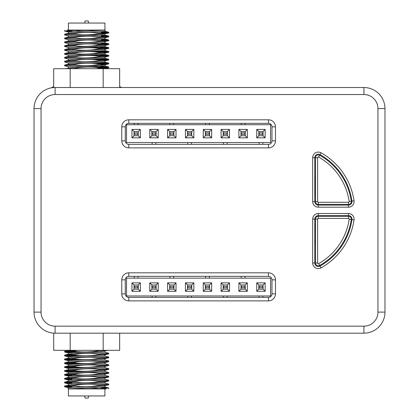 <?xml version="1.0" encoding="UTF-8"?>
<svg xmlns="http://www.w3.org/2000/svg" width="419" height="419" viewBox="0 0 419 419"><rect width="100%" height="100%" fill="white"/><g stroke="black" fill="none" stroke-linecap="round" stroke-linejoin="round"><path stroke-width="0.63" d="M126.538 295.976L270.564 295.976L270.564 278.148L126.538 278.148L126.538 295.976M140.365 282.851L131.943 282.851L131.943 291.273L140.365 291.273L140.365 282.851L138.265 284.951L134.043 284.951L134.043 289.178L138.265 289.178L138.265 284.951L134.049 284.957L134.049 289.168L138.26 289.168L138.26 284.957M149.772 282.851L149.772 291.273L158.193 291.273L158.193 282.851L149.772 282.851L151.872 284.951L151.872 289.178L156.093 289.178L156.093 284.951L151.872 284.951M185.428 282.851L185.428 291.273L193.85 291.273L193.85 282.851L185.428 282.851L187.523 284.951L187.523 289.178L191.75 289.178L191.75 284.951L187.523 284.951L187.534 289.168L191.745 289.168L191.745 284.957L187.534 284.957M167.6 282.851L167.6 291.273L176.022 291.273L176.022 282.851L167.6 282.851L169.695 284.951L169.695 289.178L173.922 289.178L173.922 284.951L169.695 284.951L169.705 289.168L173.916 289.168L173.916 284.957L169.705 284.957M256.737 291.273L265.159 291.273L265.159 282.851L256.737 282.851L256.737 291.273L258.832 289.178L263.059 289.178L263.059 284.951L258.832 284.951L258.832 289.178M247.33 282.851L238.909 282.851L238.909 291.273L247.33 291.273L247.33 282.851L245.23 284.951L241.009 284.951L241.009 289.178L245.23 289.178L245.23 284.951L241.014 284.957L241.014 289.168L245.225 289.168L245.225 284.957M229.502 282.851L221.08 282.851L221.08 291.273L229.502 291.273L229.502 282.851L227.407 284.951L223.18 284.951L223.18 289.178L227.407 289.178L227.407 284.951M211.674 291.273L211.674 282.851L203.252 282.851L203.252 291.273L211.674 291.273L209.579 289.178L209.579 284.951L205.352 284.951L205.352 289.178L209.579 289.178M131.943 282.851L134.043 284.951M131.943 291.273L134.043 289.178M140.365 291.273L138.265 289.178M149.772 291.273L151.872 289.178M158.193 291.273L156.093 289.178M158.193 282.851L156.093 284.951M185.428 291.273L187.523 289.178M193.85 291.273L191.75 289.178M193.85 282.851L191.75 284.951M167.6 291.273L169.695 289.178M176.022 291.273L173.922 289.178M176.022 282.851L173.922 284.951M265.159 291.273L263.059 289.178M265.159 282.851L263.059 284.951L258.842 284.957L258.842 289.168L263.053 289.168L263.053 284.957M256.737 282.851L258.832 284.951M238.909 282.851L241.009 284.951M238.909 291.273L241.009 289.178M247.33 291.273L245.23 289.178M221.08 282.851L223.18 284.951M221.08 291.273L223.18 289.178M229.502 291.273L227.407 289.178M211.674 282.851L209.579 284.951L205.357 284.957L205.357 289.168L209.568 289.168L209.568 284.957M203.252 282.851L205.352 284.951M203.252 291.273L205.352 289.178M156.088 284.957L151.877 284.957L151.877 289.168L156.088 289.168L156.088 284.957M227.397 284.957L223.186 284.957L223.186 289.168L227.397 289.168L227.397 284.957M173.644 276.325L173.696 278.148M169.92 278.148L169.978 276.325M187.791 297.38L187.749 295.976M191.525 295.976L191.483 297.38M209.296 276.325L209.353 278.148M205.577 278.148L205.629 276.325M259.099 297.38L259.062 295.976M262.833 295.976L262.792 297.38M244.953 276.325L245.005 278.148M241.234 278.148L241.286 276.325M223.447 297.38L223.406 295.976M227.177 295.976L227.14 297.38M137.987 276.325L138.04 278.148M134.269 278.148L134.321 276.325M152.134 297.38L152.097 295.976M155.868 295.976L155.826 297.38M134.049 286.36L138.26 286.36M134.049 287.764L138.26 287.764M134.399 286.36L134.399 287.764M137.909 286.36L137.909 287.764M156.088 286.36L151.877 286.36M156.088 287.764L152.228 287.764L152.228 286.36M152.228 287.764L151.877 287.764M155.737 287.764L155.737 286.36M191.745 286.36L187.534 286.36M191.745 287.764L187.885 287.764L187.885 286.36M187.885 287.764L187.534 287.764M191.394 287.764L191.394 286.36M169.705 286.36L173.916 286.36M169.705 287.764L173.916 287.764M170.056 286.36L170.056 287.764M173.566 286.36L173.566 287.764M263.053 286.36L258.842 286.36M263.053 287.764L259.193 287.764L259.193 286.36M259.193 287.764L258.842 287.764M262.703 287.764L262.703 286.36M241.014 286.36L245.225 286.36M241.014 287.764L245.225 287.764M241.365 286.36L241.365 287.764M244.874 286.36L244.874 287.764M227.397 286.36L223.186 286.36M227.397 287.764L223.537 287.764L223.537 286.36M223.537 287.764L223.186 287.764M227.046 287.764L227.046 286.36M205.357 286.36L209.568 286.36M205.357 287.764L209.568 287.764M205.708 286.36L205.708 287.764M209.217 286.36L209.217 287.764M126.538 142.549L270.564 142.549L270.564 124.721L126.538 124.721L126.538 142.549M140.365 129.424L131.943 129.424L131.943 137.846L140.365 137.846L140.365 129.424L138.265 131.524L134.043 131.524L134.043 135.746L138.265 135.746L138.265 131.524M149.772 129.424L149.772 137.846L158.193 137.846L158.193 129.424L149.772 129.424L151.872 131.524L151.872 135.746L156.093 135.746L156.093 131.524L151.872 131.524M185.428 129.424L185.428 137.846L193.85 137.846L193.85 129.424L185.428 129.424L187.523 131.524L187.523 135.746L191.75 135.746L191.75 131.524L187.523 131.524M167.6 129.424L167.6 137.846L176.022 137.846L176.022 129.424L167.6 129.424L169.695 131.524L169.695 135.746L173.922 135.746L173.922 131.524L169.695 131.524M256.737 137.846L265.159 137.846L265.159 129.424L256.737 129.424L256.737 137.846L258.832 135.746L263.059 135.746L263.059 131.524L258.832 131.524L258.832 135.746M247.33 129.424L238.909 129.424L238.909 137.846L247.33 137.846L247.33 129.424L245.23 131.524L241.009 131.524L241.009 135.746L245.23 135.746L245.23 131.524M229.502 129.424L221.08 129.424L221.08 137.846L229.502 137.846L229.502 129.424L227.407 131.524L223.18 131.524L223.18 135.746L227.407 135.746L227.407 131.524M211.674 137.846L211.674 129.424L203.252 129.424L203.252 137.846L211.674 137.846L209.579 135.746L209.579 131.524L205.352 131.524L205.352 135.746L209.579 135.746M131.943 129.424L134.043 131.524M131.943 137.846L134.043 135.746M140.365 137.846L138.265 135.746M149.772 137.846L151.872 135.746M158.193 137.846L156.093 135.746M158.193 129.424L156.093 131.524M185.428 137.846L187.523 135.746M193.85 137.846L191.75 135.746M193.85 129.424L191.75 131.524M167.6 137.846L169.695 135.746M176.022 137.846L173.922 135.746M176.022 129.424L173.922 131.524M265.159 137.846L263.059 135.746M265.159 129.424L263.059 131.524M256.737 129.424L258.832 131.524M238.909 129.424L241.009 131.524M238.909 137.846L241.009 135.746M247.33 137.846L245.23 135.746M221.08 129.424L223.18 131.524M221.08 137.846L223.18 135.746M229.502 137.846L227.407 135.746M211.674 129.424L209.579 131.524M203.252 129.424L205.352 131.524M203.252 137.846L205.352 135.746M138.26 131.529L134.049 131.529L134.049 135.74L138.26 135.74L138.26 131.529M156.088 131.529L151.877 131.529L151.877 135.74L156.088 135.74L156.088 131.529M191.745 131.529L187.534 131.529L187.534 135.74L191.745 135.74L191.745 131.529M173.916 131.529L169.705 131.529L169.705 135.74L173.916 135.74L173.916 131.529M263.053 131.529L258.842 131.529L258.842 135.74L263.053 135.74L263.053 131.529M245.225 131.529L241.014 131.529L241.014 135.74L245.225 135.74L245.225 131.529M227.397 131.529L223.186 131.529L223.186 135.74L227.397 135.74L227.397 131.529M209.568 131.529L205.357 131.529L205.357 135.74L209.568 135.74L209.568 131.529M173.655 123.317L173.696 124.721M169.92 124.721L169.962 123.317M187.801 144.372L187.749 142.549M191.525 142.549L191.473 144.372M209.311 123.317L209.353 124.721M205.577 124.721L205.619 123.317M259.115 144.372L259.062 142.549M262.833 142.549L262.781 144.372M244.963 123.317L245.005 124.721M241.234 124.721L241.276 123.317M223.458 144.372L223.406 142.549M227.177 142.549L227.124 144.372M138.003 123.317L138.04 124.721M134.269 124.721L134.31 123.317M152.149 144.372L152.097 142.549M155.868 142.549L155.816 144.372M134.049 132.933L138.26 132.933M134.049 134.337L138.26 134.337M134.399 132.933L134.399 134.337M137.909 132.933L137.909 134.337M156.088 132.933L151.877 132.933M156.088 134.337L152.228 134.337L152.228 132.933M152.228 134.337L151.877 134.337M155.737 134.337L155.737 132.933M191.745 132.933L187.534 132.933M191.745 134.337L187.885 134.337L187.885 132.933M187.885 134.337L187.534 134.337M191.394 134.337L191.394 132.933M169.705 132.933L173.916 132.933M169.705 134.337L173.916 134.337M170.056 132.933L170.056 134.337M173.566 132.933L173.566 134.337M263.053 132.933L258.842 132.933M263.053 134.337L259.193 134.337L259.193 132.933M259.193 134.337L258.842 134.337M262.703 134.337L262.703 132.933M241.014 132.933L245.225 132.933M241.014 134.337L245.225 134.337M241.365 132.933L241.365 134.337M244.874 132.933L244.874 134.337M227.397 132.933L223.186 132.933M227.397 134.337L223.537 134.337L223.537 132.933M223.537 134.337L223.186 134.337M227.046 134.337L227.046 132.933M205.357 132.933L209.568 132.933M205.357 134.337L209.568 134.337M205.708 132.933L205.708 134.337M209.217 132.933L209.217 134.337M314.779 229.224L315.47 229.224M315.47 225.364L314.779 225.364M314.779 244.314L315.47 244.314M315.47 240.454L314.779 240.454M315.512 224.684A1.404 1.404 0 0 0 315.47 225.013L315.47 244.665A1.404 1.404 0 0 0 315.512 244.995M340.877 246.068L341.71 246.068M344.952 240.716L344.952 239.244M314.779 180.091L315.47 180.091M315.47 176.231L314.779 176.231M314.779 195.186L315.47 195.186M315.47 191.326L314.779 191.326M315.512 175.556A1.404 1.404 0 0 0 315.47 175.88L315.47 195.537A1.404 1.404 0 0 0 315.512 195.862M341.605 174.477L340.773 174.477M344.952 181.458L344.952 179.981M377.948 108.579L384.967 108.579L384.967 312.118A21.055 21.055 0 0 1 363.912 333.178L55.088 333.178A21.055 21.055 0 0 1 34.033 312.118L34.033 108.579A21.055 21.055 0 0 1 55.088 87.524L363.912 87.524A21.055 21.055 0 0 1 384.967 108.579A21.055 21.055 0 0 0 363.912 87.524L363.912 94.542L55.088 94.542A14.037 14.037 0 0 0 41.052 108.579L41.052 312.118A14.037 14.037 0 0 0 55.088 326.16L363.912 326.16A14.037 14.037 0 0 0 377.948 312.118L377.948 108.579A14.037 14.037 0 0 0 363.912 94.542M121.767 126.826L125.276 126.826L125.276 140.863A3.509 3.509 0 0 0 128.785 144.372L268.459 144.372A3.509 3.509 0 0 0 271.968 140.863L271.968 126.826A3.509 3.509 0 0 0 268.459 123.317L128.785 123.317A3.509 3.509 0 0 0 125.276 126.826A3.509 3.509 0 0 1 128.785 123.317L128.785 119.808L268.459 119.808A7.018 7.018 0 0 1 275.477 126.826L275.477 140.863A7.018 7.018 0 0 1 268.459 147.881L128.785 147.881A7.018 7.018 0 0 1 121.767 140.863L121.767 126.826A7.018 7.018 0 0 1 128.785 119.808M268.459 272.816L268.459 276.325L128.785 276.325A3.509 3.509 0 0 0 125.276 279.834L125.276 293.871A3.509 3.509 0 0 0 128.785 297.38L268.459 297.38A3.509 3.509 0 0 0 271.968 293.871L271.968 279.834A3.509 3.509 0 0 0 268.459 276.325A3.509 3.509 0 0 1 271.968 279.834L275.477 279.834L275.477 293.871A7.018 7.018 0 0 1 268.459 300.889L128.785 300.889A7.018 7.018 0 0 1 121.767 293.871L121.767 279.834A7.018 7.018 0 0 1 128.785 272.816L268.459 272.816A7.018 7.018 0 0 1 275.477 279.834M348.482 207.19L348.482 205.085A3.509 3.509 0 0 0 351.955 201.068A63.861 63.861 0 0 0 320.006 154.648A3.509 3.509 0 0 0 314.779 157.712L314.779 201.576A3.509 3.509 0 0 0 318.288 205.085L348.482 205.085A3.509 3.509 0 0 0 351.955 201.068A63.861 63.861 0 0 0 320.006 154.648A3.509 3.509 0 0 0 314.779 157.712L312.674 157.712A5.615 5.615 0 0 1 321.038 152.809A65.966 65.966 0 0 1 354.039 200.759A5.615 5.615 0 0 1 348.482 207.19L318.288 207.19A5.615 5.615 0 0 1 312.674 201.576L312.674 157.712M318.288 213.507L318.288 215.612A3.509 3.509 0 0 0 314.779 219.121L314.779 262.991A3.509 3.509 0 0 0 320.006 266.049A63.861 63.861 0 0 0 351.955 219.635A3.509 3.509 0 0 0 348.482 215.612L318.288 215.612A3.509 3.509 0 0 0 314.779 219.121L312.674 219.121A5.615 5.615 0 0 1 318.288 213.507L348.482 213.507A5.615 5.615 0 0 1 354.039 219.938A65.966 65.966 0 0 1 321.038 267.888A5.615 5.615 0 0 1 312.674 262.991L312.674 219.121M119.661 87.524L119.661 68.679L53.684 68.679L53.684 87.571M70.177 68.679L70.177 87.524M103.168 68.679L103.168 87.524M84.601 23.055L85.13 20.95L88.215 20.95L88.744 23.055M98.627 33.551L108.406 33.049L108.778 32.933L108.783 32.3L98.627 32.918L98.627 33.551C90.693 35.018 82.726 35.254 74.718 34.253L74.718 33.614L67.145 33.934L64.683 34.169L64.563 34.866L74.718 34.253M105.892 32.619L101.414 32.42M71.932 31.525L64.563 31.006L74.718 30.393L74.718 30.074L96.202 30.074C89.064 31.2 81.904 31.31 74.718 30.393M67.092 30.074L74.718 30.074M64.683 30.309L64.563 31.006M101.414 31.786L108.783 32.3M98.627 37.411L108.112 36.945L108.783 36.793L108.783 36.16L98.627 36.778L98.627 37.411C90.693 38.878 82.726 39.114 74.718 38.113L74.718 37.48L68.224 37.731L64.683 38.029L64.563 38.726L74.718 38.113M105.892 36.479L101.414 36.28M68.569 35.976L64.563 34.866M101.414 35.646L108.783 36.16M98.627 41.272L108.112 40.811L108.783 40.659L108.783 40.02L98.627 40.638L98.627 41.272C90.693 42.738 82.726 42.974 74.718 41.973L74.718 41.34L68.224 41.591L64.683 41.89L64.563 42.586L74.718 41.973M105.892 40.339L101.414 40.14M68.569 39.836L64.563 38.726M101.414 39.506L108.783 40.02M98.627 45.132L108.112 44.671L108.783 44.519L108.783 43.88L98.627 44.498L98.627 45.132C90.682 46.514 82.716 46.75 74.718 45.833L74.718 45.2L68.224 45.451L64.683 45.75L64.563 46.446L74.718 45.833M105.892 44.199L101.414 44M68.569 43.696L64.563 42.586M101.414 43.367L108.783 43.88M98.627 48.992L108.112 48.531L108.783 48.379L108.783 47.74L98.627 48.358L98.627 48.992C90.682 50.374 82.716 50.61 74.718 49.693L74.718 49.06L68.224 49.311L64.683 49.61L64.563 50.306L74.718 49.693M105.892 48.059L90.881 47.53M68.569 47.556L64.563 46.446M99.942 47.174L108.783 47.745M99.947 51.034L108.783 51.605L98.627 52.218L98.627 52.852L108.112 52.391L108.783 52.239L108.783 51.6M105.892 51.919L90.876 51.39M68.569 51.422L64.563 50.306M98.627 56.712L108.112 56.251L108.783 56.099L108.783 55.465L98.627 56.078L98.627 56.712C90.682 58.094 82.716 58.33 74.718 57.413L74.718 56.78L68.224 57.036L64.683 57.33L64.563 58.026L74.718 57.413M105.892 55.779L90.881 55.25M68.569 55.282L64.563 54.166L74.718 53.553L74.718 52.92L65.233 53.381L64.563 53.532L64.563 54.166M99.947 54.894L108.783 55.465M98.627 60.572L108.112 60.111L108.783 59.959L108.783 59.325L98.627 59.938L98.627 60.572C90.682 61.954 82.716 62.19 74.718 61.274L74.718 60.64L68.224 60.896L64.683 61.19L64.563 61.886L74.718 61.274M105.892 59.639L90.876 59.11M68.569 59.142L64.563 58.026M99.942 58.754L108.783 59.325M98.627 64.432L108.112 63.971L108.783 63.819L108.783 63.185L98.627 63.798L98.627 64.432C90.693 65.903 82.726 66.134 74.718 65.134L74.718 64.5L68.224 64.756L64.683 65.05L64.563 65.746L74.718 65.134M105.892 63.499L90.876 62.97M68.569 63.002L64.563 61.886M99.947 62.614L108.783 63.185M98.627 68.292L108.112 67.831L108.783 67.679L108.783 67.045L98.627 67.658L98.627 68.292L96.202 68.679M105.892 67.359L90.881 66.831M68.569 66.862L64.563 65.746M99.942 66.474L108.783 67.045M74.718 68.679L74.718 68.36L67.092 68.679M98.627 36.778C90.619 35.777 82.653 36.008 74.718 37.48M98.627 40.638C90.619 39.637 82.653 39.868 74.718 41.34M98.627 44.498C90.619 43.497 82.653 43.728 74.718 45.2M98.627 48.358C90.619 47.357 82.653 47.588 74.718 49.06M98.627 52.218C90.619 51.218 82.653 51.448 74.718 52.92M74.718 53.553C82.716 54.47 90.682 54.234 98.627 52.852M98.627 56.078C90.619 55.078 82.653 55.308 74.718 56.78M98.627 59.938C90.619 58.938 82.653 59.168 74.718 60.64M98.627 63.798C90.619 62.798 82.653 63.033 74.718 64.5M98.627 67.658C90.619 66.658 82.653 66.893 74.718 68.36M98.627 32.918C90.614 31.923 82.648 32.153 74.718 33.614M68.423 30.074L68.423 23.055L104.923 23.055L104.923 30.074L105.195 30.074L104.776 30.189L69.104 31.87M104.891 30.074L96.202 30.074M104.923 30.147L104.918 31.284L103.744 31.488L69.994 32.939L64.683 34.169M68.423 37.019L68.423 35.903L69.104 35.73L102.367 34.3L108.662 33.001M104.918 33.97L101.414 33.583M68.423 33.159L68.423 32.038L68.915 31.896M104.918 35.128L71.869 36.673L68.569 36.982L64.683 38.029M69.104 39.59L101.021 38.239L104.776 37.909L108.662 36.862M104.923 37.867L104.923 38.988L104.19 39.161L70.607 40.612L64.683 41.89M68.423 44.739L68.423 43.623L69.35 43.424L103.032 41.973L108.662 40.722M68.423 40.879L68.423 39.763L68.91 39.622M104.923 41.727L104.923 42.848L103.373 43.105L69.617 44.555L64.683 45.75M69.104 47.316L101.838 45.912L104.776 45.629L108.662 44.582M104.918 46.708L71.319 48.29L68.569 48.562L64.683 49.61M69.104 51.176L103.603 49.646L108.662 48.442M68.423 48.599L68.423 47.483L68.92 47.337M104.923 49.452L104.923 50.568L103.886 50.778L70.167 52.228L64.683 53.47M68.423 56.319L68.423 55.203L69.104 55.036L102.571 53.585L108.662 52.302M68.423 52.459L68.423 51.343L68.936 51.197M104.918 54.428L72.115 55.963L68.569 56.282L64.683 57.33M69.104 58.896L101.272 57.529L104.776 57.209L108.662 56.162M104.923 57.173L104.923 58.288L104.3 58.451L70.806 59.901L64.683 61.19M68.423 64.039L68.423 62.918L69.481 62.714L103.21 61.263L108.662 60.022M68.423 60.179L68.423 59.063L68.905 58.922M104.923 61.033L104.897 62.185L103.535 62.389L69.769 63.84L64.683 65.05M68.423 67.899L68.423 66.783L69.104 66.616L102.068 65.202L104.813 64.788L99.947 64.39M104.918 66.008L71.544 67.574L65.547 68.679M104.891 68.679L99.942 68.25M94.835 44.11L101.414 44.11L101.414 43.236M52.983 87.629L51.579 87.629A77.321 77.321 0 0 1 53.684 86.597M53.684 333.131L53.684 350.321L119.661 350.321L119.661 333.178M103.168 350.321L103.168 333.178M70.177 350.321L70.177 333.178M88.744 395.945L88.215 398.05L85.13 398.05L84.601 395.945M71.932 387.214L64.563 386.7L74.718 386.082L74.718 385.449L64.568 386.067M67.454 386.381L71.932 386.58M101.414 387.475L108.783 387.994L98.627 388.607L98.627 388.926L77.143 388.926C84.282 387.8 91.442 387.69 98.627 388.607M106.253 388.926L98.627 388.926M108.662 388.691L108.783 387.994M74.718 381.589L65.233 382.055L64.563 382.207L64.563 382.84L74.718 382.222L74.718 381.589C82.653 380.122 90.619 379.886 98.627 380.887L98.627 381.52L105.122 381.269L108.662 380.971L108.783 380.274L98.627 380.887M67.454 382.521L71.932 382.72M104.776 383.024L108.783 384.134L98.627 384.747L98.627 385.386L108.112 384.92L108.783 384.768L108.783 384.134M71.932 383.354L64.563 382.84M74.718 377.729L65.233 378.189L64.563 378.341L64.563 378.98L74.718 378.362L74.718 377.729C82.653 376.262 90.619 376.026 98.627 377.027L98.627 377.66L105.122 377.409L108.662 377.11L108.783 376.414L98.627 377.027M67.454 378.661L71.932 378.86M104.776 379.164L108.783 380.274M71.932 379.494L64.563 378.98M74.718 373.868L65.233 374.329L64.563 374.481L64.563 375.12L74.718 374.502L74.718 373.868C82.663 372.486 90.63 372.25 98.627 373.167L98.627 373.8L105.122 373.549L108.662 373.25L108.783 372.554L98.627 373.167M67.454 374.801L71.932 375M104.776 375.304L108.783 376.414M71.932 375.634L64.563 375.12M74.718 370.008L65.233 370.469L64.563 370.621L64.563 371.26L74.718 370.642L74.718 370.008C82.663 368.626 90.63 368.39 98.627 369.307L98.627 369.94L105.122 369.689L108.662 369.39L108.783 368.694L98.627 369.307M67.454 370.941L82.464 371.47M104.776 371.444L108.783 372.554M73.404 371.826L64.563 371.255M73.398 367.966L64.563 367.395L74.718 366.782L74.718 366.148L65.233 366.609L64.563 366.761L64.563 367.4M67.454 367.081L82.47 367.61M104.776 367.578L108.783 368.694M74.718 362.288L65.233 362.749L64.563 362.901L64.563 363.535L74.718 362.922L74.718 362.288C82.663 360.906 90.63 360.67 98.627 361.587L98.627 362.22L105.122 361.964L108.662 361.67L108.783 360.974L98.627 361.587M67.454 363.221L82.464 363.75M104.776 363.718L108.783 364.834L98.627 365.447L98.627 366.08L108.112 365.619L108.783 365.468L108.783 364.834M73.398 364.106L64.563 363.535M74.718 358.428L65.233 358.889L64.563 359.041L64.563 359.675L74.718 359.062L74.718 358.428C82.663 357.046 90.63 356.81 98.627 357.726L98.627 358.36L105.122 358.104L108.662 357.81L108.783 357.114L98.627 357.726M67.454 359.361L82.47 359.89M104.776 359.858L108.783 360.974M73.404 360.246L64.563 359.675M74.718 354.568L65.233 355.029L64.563 355.181L64.563 355.815L74.718 355.202L74.718 354.568C82.653 353.097 90.619 352.866 98.627 353.866L98.627 354.5L105.122 354.244L108.662 353.95L108.783 353.254L98.627 353.866M67.454 355.501L82.47 356.03M104.776 355.998L108.783 357.114M73.398 356.386L64.563 355.815M74.718 350.708L65.233 351.169L64.563 351.321L64.563 351.955L74.718 351.342L74.718 350.708L77.143 350.321M67.454 351.641L82.464 352.17M104.776 352.138L108.783 353.254M73.404 352.526L64.563 351.955M98.627 350.321L98.627 350.64L106.253 350.321M74.718 382.222C82.726 383.223 90.693 382.992 98.627 381.52M74.718 378.362C82.726 379.363 90.693 379.132 98.627 377.66M74.718 374.502C82.726 375.503 90.693 375.272 98.627 373.8M74.718 370.642C82.726 371.643 90.693 371.412 98.627 369.94M74.718 366.782C82.726 367.782 90.693 367.552 98.627 366.08M98.627 365.447C90.63 364.53 82.663 364.766 74.718 366.148M74.718 362.922C82.726 363.922 90.693 363.692 98.627 362.22M74.718 359.062C82.726 360.062 90.693 359.832 98.627 358.36M74.718 355.202C82.726 356.202 90.693 355.967 98.627 354.5M74.718 351.342C82.726 352.342 90.693 352.107 98.627 350.64M74.718 386.082C82.732 387.077 90.698 386.847 98.627 385.386M98.627 384.747C90.619 383.746 82.653 383.982 74.718 385.449M104.923 388.926L104.923 395.945L68.423 395.945L68.423 388.926L68.15 388.926L68.569 388.811L104.242 387.13M68.454 388.926L77.143 388.926M68.423 388.853L68.428 387.716L69.601 387.512L103.352 386.061L108.662 384.831M104.918 383.097L70.979 384.7L64.683 385.999M104.923 385.841L104.923 386.962L104.431 387.104M68.423 384.993L68.423 383.872L70.586 383.574L101.477 382.327L104.776 382.018L108.662 380.971M104.242 379.41L72.325 380.761L68.569 381.091L64.683 382.138M68.423 381.133L68.423 380.012L69.156 379.839L102.739 378.388L108.662 377.11M104.923 374.261L104.923 375.377L103.996 375.576L70.313 377.027L64.683 378.278M104.918 379.237L104.436 379.378M68.423 377.273L68.423 376.152L69.973 375.895L103.729 374.445L108.662 373.25M104.242 371.684L71.508 373.088L68.569 373.371L64.683 374.418M68.423 373.413L68.423 372.292L68.816 372.166L102.027 370.71L104.776 370.438L108.662 369.39M104.242 367.824L69.743 369.354L64.683 370.558M104.918 371.517L104.425 371.663M68.423 369.548L68.423 368.432L69.46 368.222L103.179 366.772L108.662 365.53M104.923 362.681L104.923 363.797L104.242 363.964L70.774 365.415L64.683 366.698M104.923 366.541L104.923 367.657L104.41 367.803M68.423 365.687L68.423 364.572L70.392 364.284L101.23 363.037L104.776 362.718L108.662 361.67M104.242 360.104L68.423 361.869M68.423 361.827L68.423 360.712L69.046 360.55L102.54 359.099L108.662 357.81M104.923 354.961L104.923 356.082L103.865 356.286L70.135 357.737L64.683 358.978M104.918 359.937L104.441 360.078M68.423 357.967L68.449 356.815L69.811 356.611L103.577 355.16L108.662 353.95M104.918 352.217L71.277 353.798L68.533 354.212L73.398 354.61M68.423 354.107L68.423 352.992L70.863 352.667L101.801 351.426L107.798 350.321M68.454 350.321L73.404 350.75M78.51 374.89L71.932 374.89L71.932 375.764M348.498 218.419L348.498 216.314A2.807 2.807 0 0 1 351.274 219.53A63.175 63.175 0 0 1 319.692 265.437A2.807 2.807 0 0 1 315.512 262.991L315.512 219.121A2.807 2.807 0 0 1 318.32 216.314L348.498 216.314A2.807 2.807 0 0 1 351.274 219.53A63.175 63.175 0 0 1 319.692 265.437A2.807 2.807 0 0 1 315.512 262.991L317.618 262.991A0.702 0.702 0 0 0 318.66 263.603A61.069 61.069 0 0 0 349.189 219.226A0.702 0.702 0 0 0 348.498 218.419L318.32 218.419A0.702 0.702 0 0 0 317.618 219.121L317.618 262.991M348.498 202.277L348.498 204.383L318.32 204.383A2.807 2.807 0 0 1 315.512 201.576L315.512 157.712A2.807 2.807 0 0 1 319.692 155.26A63.175 63.175 0 0 1 351.274 201.167A2.807 2.807 0 0 1 348.498 204.383A2.807 2.807 0 0 0 351.274 201.167L349.189 201.476A61.069 61.069 0 0 0 318.66 157.099A0.702 0.702 0 0 0 317.618 157.712L317.618 201.576A0.702 0.702 0 0 0 318.32 202.277L348.498 202.277A0.702 0.702 0 0 0 349.189 201.476M55.088 326.16L55.088 333.178A21.055 21.055 0 0 1 34.033 312.118L41.052 312.118M41.052 108.579L34.033 108.579A21.055 21.055 0 0 1 55.088 87.524L55.088 94.542M377.948 312.118L384.967 312.118A21.055 21.055 0 0 1 363.912 333.178L363.912 326.16M312.674 201.576L314.779 201.576A3.509 3.509 0 0 0 318.288 205.085L318.288 207.19M312.674 262.991L314.779 262.991A3.509 3.509 0 0 0 320.006 266.049A63.861 63.861 0 0 0 351.955 219.635A3.509 3.509 0 0 0 348.482 215.612L348.482 213.507M128.785 272.816L128.785 276.325A3.509 3.509 0 0 0 125.276 279.834L121.767 279.834M268.459 300.889L268.459 297.38A3.509 3.509 0 0 0 271.968 293.871L275.477 293.871M121.767 293.871L125.276 293.871A3.509 3.509 0 0 0 128.785 297.38L128.785 300.889M275.477 126.826L271.968 126.826A3.509 3.509 0 0 0 268.459 123.317L268.459 119.808M268.459 147.881L268.459 144.372A3.509 3.509 0 0 0 271.968 140.863L275.477 140.863M121.767 140.863L125.276 140.863A3.509 3.509 0 0 0 128.785 144.372L128.785 147.881M354.039 219.938L351.955 219.635M321.038 267.888L320.006 266.049M320.006 154.648L321.038 152.809M354.039 200.759L351.955 201.068M317.618 219.121L315.512 219.121A2.807 2.807 0 0 1 318.32 216.314L318.32 218.419M349.189 219.226L351.274 219.53M319.692 265.437L318.66 263.603M317.618 157.712L315.512 157.712A2.807 2.807 0 0 1 319.692 155.26A63.175 63.175 0 0 1 351.274 201.167M318.32 202.277L318.32 204.383A2.807 2.807 0 0 1 315.512 201.576L317.618 201.576M319.692 155.26L318.66 157.099M104.923 35.128L104.923 34.007M104.923 46.708L104.923 45.587M104.923 54.428L104.923 53.313M104.923 66.008L104.923 64.893M101.414 40.538L101.414 39.376M101.414 36.678L101.414 35.515M101.414 32.818L101.414 31.655M71.932 31.655L71.932 30.487M108.662 67.742L104.776 68.789M108.662 63.882L104.776 64.929M64.683 31.069L68.569 32.116M108.662 36.097L104.776 35.049M108.662 39.957L104.776 38.909M108.662 43.817L104.776 42.769M108.662 47.677L104.776 46.629M108.662 51.537L104.776 50.49M108.662 55.397L104.776 54.35M108.662 59.257L104.776 58.21M108.662 63.117L104.776 62.07M108.662 66.977L104.776 65.93M104.776 31.189L108.662 32.237M121.557 87.524A77.321 77.321 0 0 0 119.661 86.597M64.563 386.7L64.563 386.061M104.923 381.981L104.923 383.097M104.923 378.121L104.923 379.237M104.923 370.401L104.923 371.517M104.923 358.821L104.923 359.937M104.923 351.101L104.923 352.217M71.932 378.462L71.932 379.624M71.932 382.322L71.932 383.485M71.932 386.182L71.932 387.345M101.414 387.345L101.414 388.513M64.683 351.258L68.569 350.211M64.683 355.118L68.569 354.071M64.683 362.838L68.569 361.791M108.662 387.931L104.776 386.884M64.683 382.903L68.569 383.951M64.683 379.043L68.569 380.091M64.683 375.183L68.569 376.231M64.683 371.323L68.569 372.371M64.683 367.463L68.569 368.511M64.683 363.603L68.569 364.65M64.683 359.743L68.569 360.79M64.683 355.883L68.569 356.93M64.683 352.023L68.569 353.07M68.569 387.811L64.683 386.763"/></g></svg>
